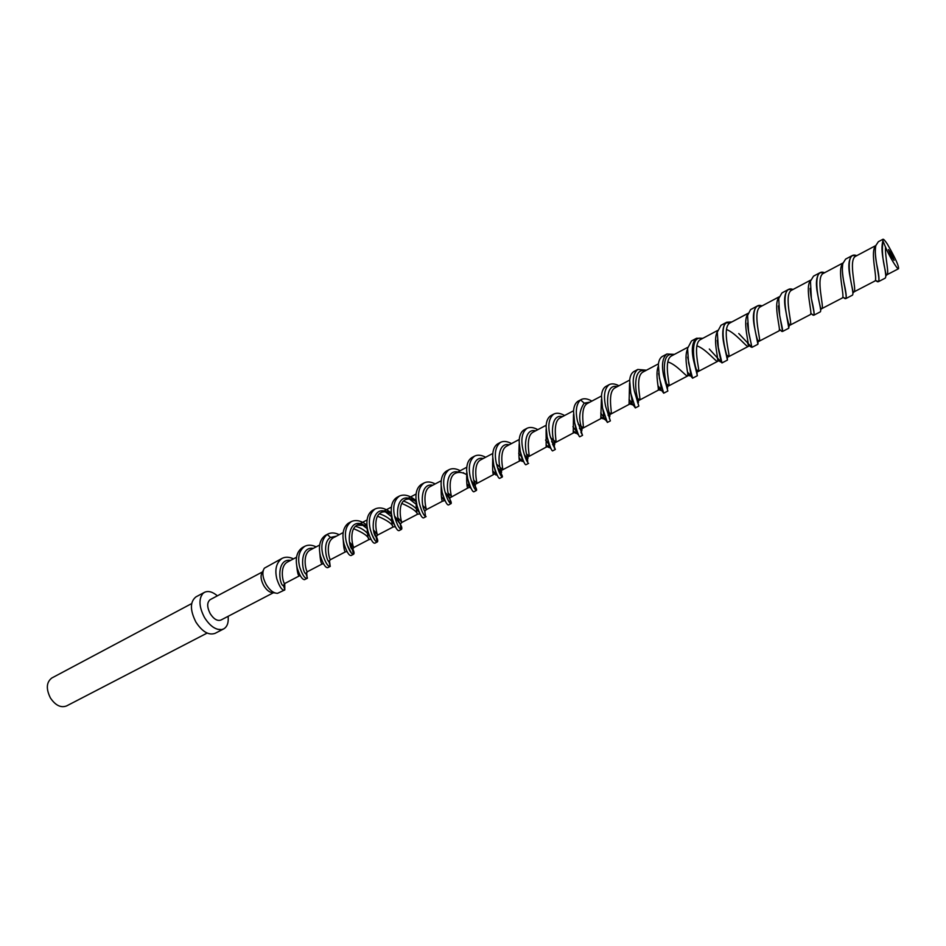 <?xml version="1.0" encoding="UTF-8"?>
<svg xmlns="http://www.w3.org/2000/svg" width="946" height="946" viewBox="0 0 946 946"><rect width="100%" height="100%" fill="white"/><g stroke="black" fill="none" stroke-linecap="round" stroke-linejoin="round"><path stroke-width="1.42" d="M217.379 595.826C212.519 591.735 208.215 590.576 204.454 592.35L202.692 593.698C198.565 599.362 199.168 607.297 204.502 617.525C209.87 625.98 215.57 630.001 221.601 629.598L223.705 628.901C227.253 626.784 228.731 622.586 228.116 616.307M204.454 592.35L195.94 596.891C189.957 601.739 189.933 610.123 195.881 622.042C202.314 631.81 208.735 635.57 215.144 633.323L223.634 628.936M191.671 603.583L51.841 677.986C46.366 682.172 45.893 688.842 50.434 697.994C55.483 705.42 60.863 708.069 66.563 705.941L207.139 633.075M890.884 255.727L894.136 260.363L891.7 254.202L888.448 249.567L890.884 255.727M263.248 570.403L262.267 572.377C260.292 575.558 260.777 579.969 263.745 585.598C266.654 590.28 269.728 592.634 272.945 592.657L275.038 592.965M284.805 589.902L283.883 585.74L284.746 584.297L284.805 589.902L277.592 593.319C273.619 593.296 269.823 590.375 266.204 584.569C262.527 577.568 261.912 572.105 264.36 568.179L282.085 558.353C285.456 556.697 289.251 556.863 293.473 558.861M306.61 572.436L307.19 578.337C304.872 578.775 302.365 575.002 299.669 567.009C297.387 557.431 299.102 550.525 304.801 546.291C308.148 544.648 311.932 544.837 316.141 546.871M307.19 578.337L304.517 579.662C302.129 579.496 299.716 575.7 297.281 568.25L296.902 566.607C295.235 557.679 297.079 551.329 302.436 547.545L304.801 546.291M284.545 590.103C282.121 590.6 279.555 586.887 276.847 578.976C274.565 569.492 276.315 562.61 282.085 558.353M329.48 560.659L330.201 566.394C327.99 566.76 325.542 562.905 322.858 554.841C320.67 545.747 322.089 538.972 327.127 534.49L327.884 534.029C331.206 532.397 334.99 532.622 339.212 534.703M330.201 566.394L327.718 567.671C325.471 567.848 323.047 563.993 320.434 556.106L319.89 553.469C318.53 544.861 320.398 538.818 325.483 535.306L327.884 534.029M284.746 584.297L284.746 583.516M552.547 444.123L555.337 449.468L550.004 435.657C547.651 425.156 548.928 417.966 553.824 414.052C556.78 412.622 560.375 413.106 564.573 415.519M553.824 414.052L551.01 415.542C547.947 417.387 546.303 421.065 546.102 426.575L547.178 437.135C549.721 446.027 551.506 450.615 552.547 450.911L555.337 449.468M524.805 456.102L527.738 462.464C526.201 460.312 524.628 456.09 522.996 449.823C520.667 439.429 521.991 432.263 526.969 428.313C529.985 426.847 533.603 427.308 537.813 429.673M526.969 428.313L524.214 429.768C520.95 431.754 519.259 435.68 519.153 441.546L520.229 451.277C522.795 460.063 524.663 464.569 525.846 464.782L528.589 463.351M497.667 468.14C501.285 473.355 502.823 476.311 502.314 477.009L501.51 476.394C499.89 474.454 498.199 470.233 496.461 463.741C494.131 453.453 495.503 446.311 500.588 442.314C503.65 440.836 507.281 441.262 511.49 443.591M500.588 442.314L497.88 443.757C494.403 445.885 492.677 450.06 492.677 456.279L493.741 465.172C496.319 473.863 498.282 478.274 499.606 478.404L502.314 477.009M471.108 480.166C475.365 486.067 477.151 489.484 476.465 490.418L475.755 490.04C474.029 488.361 472.243 484.151 470.387 477.423C468.057 467.229 469.488 460.111 474.656 456.09C477.754 454.588 481.408 454.979 485.629 457.261M474.656 456.09L471.995 457.509C468.317 459.791 466.544 464.214 466.662 470.777L467.714 478.83C470.316 487.427 472.35 491.754 473.816 491.802L476.465 490.418M445.897 493.15C450.154 499.098 451.881 502.598 451.065 503.615L450.45 503.426C448.641 502.042 446.737 497.856 444.75 490.879C442.432 480.769 443.899 473.686 449.161 469.63C452.306 468.104 455.984 468.459 460.194 470.706M463.363 472.704L464.521 473.568M449.161 469.63L446.547 471.025C442.657 473.473 440.848 478.144 441.108 485.038L442.125 492.251C444.738 500.765 446.855 504.998 448.463 504.975L451.065 503.615M424.813 511.538L425.594 516.54C423.702 515.487 421.68 511.337 419.551 504.1C417.233 494.084 418.747 487.036 424.092 482.945C427.273 481.396 430.974 481.727 435.184 483.938M424.092 482.945L421.526 484.305C417.411 486.942 415.566 491.885 416.004 499.121L416.961 505.46C419.598 513.867 421.786 518.03 423.524 517.923L426.09 516.587M394.517 515.972C400.383 523.185 402.712 527.643 401.518 529.346L401.139 529.382C399.153 528.648 397.036 524.557 394.778 517.107C392.46 507.186 394.021 500.162 399.449 496.035C404.072 494.037 409.251 495.29 414.998 499.807L415.531 500.245M415.27 503.603L409.287 498.944M399.449 496.035L396.918 497.383C392.566 500.209 390.71 505.424 391.337 513.016L392.223 518.432C394.872 526.756 397.131 530.836 398.999 530.659L401.518 529.346M374.415 533.154C377.395 538.085 378.376 540.994 377.359 541.904L377.111 541.963C375.054 541.609 372.819 537.576 370.406 529.89C368.1 520.052 369.697 513.063 375.195 508.913C380.079 506.831 385.46 508.203 391.337 513.004M391.171 516.41L385.306 511.81M375.195 508.913L372.712 510.225C368.124 513.264 366.256 518.751 367.095 526.697L367.899 531.203C370.56 539.433 372.89 543.43 374.876 543.193L377.359 541.904M350.067 544.246C353.627 549.78 354.797 553.114 353.591 554.238L353.497 554.285C351.368 554.356 349.015 550.406 346.437 542.46C344.143 532.716 345.775 525.751 351.344 521.577C356.074 519.508 361.277 520.69 366.953 525.101M366.977 528.518L361.727 524.474M351.344 521.577L348.258 523.256C343.895 526.709 342.239 532.35 343.28 540.178L343.977 543.761C346.65 551.908 349.039 555.822 351.143 555.515L351.214 555.468M580.939 432.239L582.547 435.337L577.486 421.23C575.251 411.25 576.244 404.167 580.466 399.957L578.278 401.057C575.405 402.771 573.832 406.189 573.536 411.344L574.612 422.732C577.131 431.731 578.834 436.425 579.709 436.804L582.547 435.337M577.959 433.469L572.921 426.67M549.638 445.365L545.582 440.079M521.967 457.344L518.704 453.276M398.077 525.822L397.344 524.415M374.888 540.178L371.672 534.017M347.087 544.754L351.463 553.162M702.913 338.266L696.563 338.254C692.212 341.932 691.207 349.299 693.56 360.331L697.356 375.704L692.578 378.187L688.593 362.933L687.565 348.435L691.479 340.95L696.54 338.266M674.451 354.372L666.918 353.993C662.437 357.73 661.372 365.061 663.714 375.988L667.841 391.041L663.714 393.181L659.409 378.246L658.357 364.494C658.806 360.391 660.178 357.671 662.484 356.346L666.895 354.005M646.461 370.205L637.805 369.448C633.217 373.244 632.082 380.54 634.423 391.348L638.857 406.094L635.345 407.915L630.745 393.276L629.681 380.292C630.083 375.858 631.526 372.913 634.009 371.471L637.805 369.448M618.921 385.779C615.089 383.721 611.849 383.343 609.212 384.632C604.518 388.475 603.323 395.735 605.665 406.449L610.383 420.875L607.356 422.448L602.531 408.081L601.479 395.889C601.798 391.455 603.134 388.38 605.475 386.666L609.212 384.632M591.889 401.116C587.667 398.656 584.084 398.124 581.14 399.543M727.486 359.09L726.705 355.117C724.198 346.662 720.131 326.536 726.433 322.704L724.246 324.939C722.354 329.764 722.259 336.244 723.95 344.379L727.427 360.083L721.975 362.921L718.31 347.336L717.305 332.105L720.994 325.27L726.753 322.219L731.802 321.936M709.311 349.039L721.975 362.921M687.517 372.038L692.578 378.187M657.99 385.732L663.714 393.181M629.055 399.271L635.345 407.915M606.977 421.75L600.745 413.024M845.925 298.546L852.393 295.187C853.15 294.691 853.067 292.279 852.169 287.962L850.288 278.089C847.9 266.476 848.515 258.991 852.145 255.633L856.84 255.621M843.986 297.789L845.901 298.558C846.717 297.221 845.984 291.545 843.726 281.53C842.318 274.387 842.023 268.404 842.827 263.567L845.629 259.098L852.145 255.633M813.95 315.148L820.3 311.849C820.903 311.447 820.785 309.33 819.91 305.487L817.817 295.128C815.428 283.634 816.126 276.185 819.898 272.755L824.699 272.673M812.46 314.533L813.938 315.16C814.53 313.954 813.678 308.396 811.372 298.498L810.474 281.187L813.513 276.149L819.898 272.755M781.443 330.946L782.567 331.455L788.81 328.203L785.96 311.837C783.572 300.473 784.34 293.047 788.266 289.547L793.15 289.393M782.567 331.455L779.634 315.16L778.724 298.498L781.999 292.882L788.266 289.547M738.767 333.56L751.916 347.371L757.912 344.261L754.707 328.238C752.318 316.993 753.158 309.59 757.226 306.031L762.192 305.818M751.916 347.371L748.57 331.455L747.588 315.503L750.556 309.626L757.226 306.031M876.055 280.69L878.491 281.636L885.101 278.195C886.012 277.592 886.012 274.884 885.078 270.083L883.398 260.718C881.719 252.168 881.554 245.522 882.902 240.769L882.996 239.243C883.623 239.042 885.078 240.662 887.372 244.103L891.463 251.447C896.607 261.037 898.96 266.796 898.523 268.735C897.518 269.965 889.051 255.928 885.491 247.048L882.902 240.769M878.491 281.636C879.532 280.17 878.929 274.375 876.694 264.23C875.239 256.673 874.944 250.465 875.807 245.629L878.361 241.703L882.996 239.243M578.172 424.104L583.15 427.852C584.368 427.852 579.508 408.093 587.241 403.564L601.467 396.007L587.241 403.564L584.202 403.15L580.56 399.898M290.599 560.387C276.09 558.045 278.964 585.101 283.481 585.811L284.344 583.8M262.491 571.916L210.201 599.634C206.878 602.342 206.878 607.025 210.225 613.694C213.808 619.169 217.391 621.286 220.95 620.044L221.411 619.807M353.662 528.731C363.264 532.669 368.396 536.276 369.046 539.539C368.018 538.794 367.367 534.514 367.095 526.686M377.549 516.185C387.115 520.229 392.294 523.836 393.098 526.993C392.105 526.094 391.526 521.565 391.372 513.418M401.837 503.438C411.344 507.6 416.583 511.195 417.541 514.234C416.595 513.17 416.098 508.404 416.063 499.949M441.404 496.52L444.537 500.623L442.397 501.274C441.51 500.032 441.096 495.03 441.179 486.268M466.946 483.879L469.63 487.285L467.679 488.089C466.851 486.646 466.532 481.408 466.733 472.373M492.913 471.002L495.136 473.733L493.386 474.667C492.63 473.035 492.417 467.56 492.736 458.242M519.307 457.876L521.116 460.548L519.543 461.033C518.869 459.165 518.751 453.453 519.188 443.899M546.138 444.478L547.557 446.678L546.149 447.151L546.114 429.307M573.394 430.785L574.447 432.57L573.229 433.032L573.513 414.478M601.1 416.772L601.822 418.227L600.781 418.652L601.42 399.389M327.233 534.419L330.532 537.434L334.281 537.316M349.547 542.023L353.922 547.427C353.13 548.408 348.223 529.441 357.233 525.148L366.989 525.515M373.599 530.079L377.714 535.01C377.111 535.909 372.204 516.753 381.155 512.507C384.218 511.065 387.612 511.266 391.348 513.11M398.065 517.959L401.908 522.393C401.506 523.185 396.587 503.863 405.467 499.654C408.625 498.175 412.137 498.459 415.992 500.469M422.945 505.649L426.504 509.563C426.303 510.261 421.384 490.749 430.194 486.575L441.25 480.734M448.25 493.126L451.502 496.52C451.526 497.111 446.595 477.411 455.345 473.284C458.644 471.782 462.334 472.196 466.425 474.502M473.981 480.391L476.938 483.252C477.174 483.725 472.243 463.847 480.911 459.756L492.807 453.465M496.567 464.167L502.811 469.76C503.272 470.127 498.329 450.048 506.926 446.004L519.259 439.476M526.745 454.163L529.133 456.031C529.819 456.279 524.876 436.011 533.402 432.003L546.185 425.251M550.477 437.679L555.905 442.066C556.839 442.196 551.896 421.715 560.328 417.765L560.387 417.742M330.272 566.347L328.995 561.818C326.323 560.269 322.267 542.093 330.532 537.434L336.48 536.157M350.268 544.943C352.882 548.905 353.568 550.418 352.338 549.484C347.371 545.913 347.028 518.373 362.235 524.202M374.51 533.449L376.07 536.926C371.305 532.681 371.128 505.874 385.968 511.561M394.695 516.776L400.217 524.155C395.665 519.271 395.594 493.173 410.103 498.719M424.376 510.225L424.778 511.147C421.005 506.264 419.906 482.495 432.7 485.251M445.128 492.369L449.776 497.903C446.169 492.452 445.235 469.169 457.781 471.995M475.223 485.073L475.188 484.376C471.735 478.321 471.013 455.641 483.288 458.503M497.43 467.359C501.321 472.468 502.527 473.544 501.049 470.611C497.773 463.989 497.206 441.865 509.232 444.786M524.297 454.588C527.714 459.129 528.743 459.791 527.383 456.587C524.273 449.445 523.848 427.864 535.625 430.832M551.636 441.605C554.569 445.471 555.42 445.708 554.19 442.302C551.258 434.663 550.939 413.615 562.48 416.63M579.449 428.349C581.885 431.459 582.57 431.27 581.483 427.758C578.467 418.357 579.378 410.162 584.202 403.15L589.89 402.133M355.519 526.366C361.301 527.868 365.865 530.907 369.224 535.483M379.358 513.808C386.051 515.866 391.005 519.401 394.21 524.439M395.747 527.49L393.843 523.54M403.599 501.037C412.018 504.36 417.423 508.593 419.835 513.737L418.037 509.196M445.389 501.321L442.823 494.888M471.179 488.526L469.63 487.285L468.116 480.473M497.383 475.483L495.136 473.733C496.615 476.926 496.201 474.301 493.907 465.858M524.013 462.204L521.057 459.945C522.842 463.445 522.547 460.477 520.182 451.053M551.069 448.652L547.415 445.933C549.531 449.705 549.39 446.417 546.954 436.047M578.574 434.829L574.198 431.648C576.705 435.728 576.717 432.121 574.234 420.816M606.268 420.544L601.42 417.103C604.352 421.502 604.553 417.588 602.023 405.337M333.181 537.896C324.726 542.768 329.634 560.682 330.509 559.642L329.338 560.943M313.327 548.361C299.149 545.948 301.632 572.425 306.055 573.926L306.386 572.838M343.232 539.764C343.623 547.249 344.344 551.282 345.396 551.873L330.509 559.642M319.76 552.641C320.268 559.772 321.049 563.556 322.113 564.017L307.474 571.656L306.055 573.926L307.45 578.124M296.677 565.341C297.292 572.094 298.144 575.629 299.22 575.96L284.805 583.481L283.481 585.811L284.569 588.873M319.701 545.002L310.548 549.839C301.431 554.19 306.315 572.815 307.474 571.656M296.571 557.229L287.761 561.889C278.597 566.264 283.481 584.734 284.805 583.481M608.053 415.128C609.933 417.423 610.383 416.89 609.401 413.52C606.563 405.065 605.677 383.426 617.253 386.666M637.344 401.908C638.633 403.398 638.834 402.57 637.923 399.401C634.825 390.379 633.276 367.426 645.101 370.915M667.072 388.309C667.805 388.924 667.77 387.813 666.977 384.975C663.643 375.314 661.443 351.143 673.457 354.892M697.119 374.06L696.563 370.217C693.004 359.835 690.178 334.565 702.322 338.573M629.409 402.618L629.433 402.641C632.756 407.513 632.98 403.162 630.095 389.598M661.893 390.804L658.298 388.333C661.822 393.595 661.928 388.652 658.605 373.528M690.296 375.538L687.636 373.741C691.431 379.429 691.443 373.883 687.659 357.103M719.173 360L717.446 358.841C724.53 367.556 718.629 356.264 717.257 340.324M748.546 344.167L747.742 343.635C755.618 353.426 748.995 340.371 747.411 323.201M633.95 405.799L629.433 402.641L629.977 404.013L629.055 404.415L629.563 383.118M658.298 388.333L658.96 389.906L658.026 390.308C659.551 390.237 654.892 374.912 658.227 366.398M667.817 361.916C676.615 364.47 686.429 376.993 687.517 375.952C689.137 375.952 683.473 357.825 687.47 349.299M696.883 345.834C706 348.885 716.406 362.436 717.553 361.337C719.303 361.384 712.504 340.004 717.352 331.798M726.493 329.492C735.917 333.087 746.914 347.62 748.144 346.449C750.072 346.52 741.96 321.285 747.931 313.954M748.109 313.327L729.697 323.094L726.433 322.704L731.648 322.007M587.833 403.221L588.483 402.913M609.236 412.763L611.116 413.769C612.452 413.851 606.776 391.75 615.302 387.694L615.385 387.647M637.746 398.644L639.756 399.839C641.092 399.969 634.565 375.988 643.268 371.896L643.422 371.813M665.416 383L668.905 385.649C670.312 385.826 662.886 359.929 671.743 355.802L672.216 355.554M695.665 369.046L698.597 371.199C700.099 371.4 691.786 343.54 700.738 339.425L701.435 339.046M726.433 354.868L728.834 356.488C730.513 356.689 721.573 328.262 729.697 323.094L730.773 322.515M758.065 343.303L757.261 339.141C753.536 327.162 750.166 301.467 762.05 305.889M789.07 326.89L788.29 322.35C784.754 309.756 781.514 284.983 793.02 289.464M820.679 310.146L819.934 305.203C816.575 292.03 813.442 268.191 824.569 272.732M852.914 293.024L852.192 287.69C849.023 273.997 845.972 251.092 856.721 255.68M885.787 275.546L885.101 269.811C882.441 258.66 881.755 249.082 883.044 241.076M779.457 329.066C786.481 337.497 779.693 322.385 778.428 305.936M810.911 313.185C817.959 321.096 811.171 304.636 810.095 288.364M842.886 296.902C850.099 304.411 843.3 286.603 842.378 270.473M875.44 280.229C882.902 287.442 876.079 268.226 875.287 252.251M757.391 339.992L759.39 341.092L779.055 330.864C781.242 330.769 772.811 304.198 778.984 297.363M788.657 324.36L790.336 324.998L810.367 314.58C812.957 314.285 804.419 286.945 810.639 280.489M820.442 308.29L821.861 308.609L842.283 297.99C845.275 297.482 836.642 269.362 842.898 263.295M852.795 291.806L853.99 291.888L874.802 281.068C878.243 280.347 869.48 251.4 875.771 245.794M757.261 339.425L758.609 341.565L759.39 341.092C761.293 341.08 751.869 310.477 760.726 306.599L779.137 296.831M788.278 322.645L789.733 325.341L790.336 324.998C792.653 324.774 783.193 293.863 791.826 290.103L810.757 280.063M819.91 305.487L819.934 305.203C820.608 308.597 821.152 309.791 821.542 308.774L821.861 308.609C824.616 308.16 815.121 276.918 823.517 273.299L842.981 262.976M852.169 287.962L852.192 287.69C852.937 291.841 853.529 293.236 853.99 291.888C857.206 291.226 847.663 259.653 855.811 256.165L875.83 245.546M885.752 274.919L886.745 274.86C889.559 274.104 885.078 257.998 885.491 247.048M221.601 629.598L217.497 629.267M353.591 554.238L351.143 555.515M273.429 592.728L220.95 620.044M343.209 532.563L334.222 537.34M370.974 539.291L369.046 539.539L353.922 547.427L352.338 549.484L353.497 554.285M367.107 519.933L357.233 525.148C360.875 524.037 364.151 524.486 367.072 526.52M395.31 526.721L393.098 526.993L377.714 535.01L376.07 536.926L377.111 541.963M391.408 507.08L381.155 512.507C383.97 511.207 387.352 511.751 391.289 514.139M420.012 513.879L417.541 514.234L401.908 522.393L400.217 524.155L401.139 529.382M416.122 494.013L405.467 499.654C408.637 498.424 412.101 499.062 415.873 501.546M442.397 501.274L426.504 509.563L424.778 511.147L425.594 516.54M467.679 488.089L449.776 497.903L450.45 503.426M466.804 467.218L455.345 473.284M493.386 474.667L475.188 484.376L475.755 490.04M519.543 461.033L501.049 470.611L501.51 476.394M546.149 447.151L527.915 456.989L527.383 456.587L527.738 462.464M573.229 433.032L554.794 442.882L554.19 442.302L554.439 448.262M573.583 410.765L560.328 417.765M600.781 418.652L582.168 428.538L581.483 427.758L581.636 433.776M347.028 551.613L345.396 551.873M323.461 563.745L322.113 564.017M300.272 575.7L299.22 575.96M726.694 355.826L727.935 357.056L748.948 346.07L747.742 343.635M696.54 372.074L696.563 370.217L697.64 371.813L718.428 360.934L717.446 358.841M666.965 387.978L666.977 384.975L667.923 386.299L688.428 375.55L687.636 373.741M637.935 403.564L637.923 399.401L638.763 400.501L658.026 390.308M609.449 418.818L609.401 413.52L610.135 414.443L629.055 404.415M629.705 380.079L615.302 387.694M658.44 363.855L643.268 371.896M687.73 347.336L671.743 355.802M717.612 330.473L700.738 339.425M885.078 270.083L885.101 269.811C885.905 274.494 886.449 276.173 886.745 274.86L898.523 268.735M779.078 330.852L779.469 329.279M810.403 314.569L810.888 313.481M842.318 297.966L842.803 297.257M731.104 322.338L748.132 313.268M761.554 306.161L760.726 306.599M792.653 289.653L791.826 290.103M824.333 272.862L823.517 273.299M856.603 255.751L855.811 256.165M202.692 593.698L200.718 597.103"/></g></svg>
